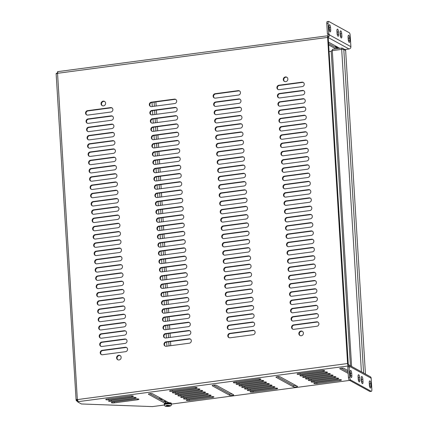 <?xml version="1.0" encoding="UTF-8"?>
<svg xmlns="http://www.w3.org/2000/svg" width="428" height="428" viewBox="0 0 428 428"><rect width="100%" height="100%" fill="white"/><g stroke="black" fill="none" stroke-linecap="round" stroke-linejoin="round"><path stroke-width="0.64" d="M338.446 47.572A1.83 0.385 176.5 0 0 337.157 48.022L337.2 48.685M336.05 47.652A3.558 0.754 -3.5 0 1 337.874 47.257M337.066 46.812A3.558 0.754 176.5 0 0 335.509 47.358M171.409 403.866L171.377 403.299A3.558 0.754 176.5 0 0 166.647 402.871A3.558 0.754 176.5 0 0 164.272 403.732L164.304 404.3A3.558 0.754 -3.5 0 1 166.685 403.438A3.558 0.754 -3.5 0 1 171.409 403.866A3.558 0.754 -3.5 0 1 171.339 404.032M170.906 403.979L166.84 403.524L164.817 404.353M169.328 406.263A2.836 0.599 -3.5 0 1 168.215 406.402L165.256 406.07L166.626 405.674L166.401 405.407A2.836 0.599 -3.5 0 1 167.712 405.23L170.676 405.664L169.317 406.258L168.857 406.006L170.173 405.835M168.857 406.006L167.535 406.033L168.006 406.434L165.256 406.07M169.713 405.578L167.936 405.503M168.177 405.632L167.075 405.776L166.401 405.407M166.626 405.674L167.086 405.931L165.77 406.102M165.706 406.113L165.716 406.322C164.678 405.894 164.224 405.407 164.336 404.867A3.558 0.754 -3.5 0 1 166.717 404A3.558 0.754 -3.5 0 1 171.441 404.428L171.435 404.337A3.558 0.754 -3.5 0 1 171.435 404.385M361.072 380.155L361.569 379.989M348.44 366.796L348.429 366.619A0.696 0.647 -61.2 0 0 347.729 366.031L348.387 365.94L328.18 37.129M284.652 81.529A2.418 2.242 118.8 0 1 286.969 77.318M117.951 359.846A2.418 2.242 118.8 0 1 120.263 355.641M300.194 335.638A2.418 2.242 118.8 0 1 302.51 331.427M102.41 105.743A2.418 2.242 118.8 0 1 104.721 101.532M278.195 89.554A2.274 2.108 118.8 0 1 279.377 85.488L302.43 82.422A2.274 2.108 118.8 0 1 303.42 82.534M214.412 98.028A2.274 2.108 118.8 0 1 215.589 93.962L238.642 90.897A2.274 2.108 118.8 0 1 239.637 91.009M150.624 106.502A2.274 2.108 118.8 0 1 151.806 102.436L174.859 99.371A2.274 2.108 118.8 0 1 175.849 99.483M86.841 114.977A2.274 2.108 118.8 0 1 88.018 110.911L111.071 107.845A2.274 2.108 118.8 0 1 112.066 107.958M278.703 97.814A2.274 2.108 118.8 0 1 279.88 93.748L302.933 90.688A2.274 2.108 118.8 0 1 303.928 90.8M214.915 106.288A2.274 2.108 118.8 0 1 216.097 102.222L239.15 99.162A2.274 2.108 118.8 0 1 240.14 99.275M151.132 114.763A2.274 2.108 118.8 0 1 152.309 110.697L175.362 107.637A2.274 2.108 118.8 0 1 176.357 107.749M87.344 123.237A2.274 2.108 118.8 0 1 88.526 119.171L111.58 116.111A2.274 2.108 118.8 0 1 112.569 116.223M279.206 106.08A2.274 2.108 118.8 0 1 280.388 102.014L303.441 98.948A2.274 2.108 118.8 0 1 304.431 99.066M215.423 114.554A2.274 2.108 118.8 0 1 216.6 110.488L239.653 107.423A2.274 2.108 118.8 0 1 240.648 107.54M151.635 123.029A2.274 2.108 118.8 0 1 152.817 118.963L175.871 115.897A2.274 2.108 118.8 0 1 176.86 116.015M87.852 131.503A2.274 2.108 118.8 0 1 89.029 127.437L112.083 124.371A2.274 2.108 118.8 0 1 113.078 124.489M279.714 114.346A2.274 2.108 118.8 0 1 280.891 110.28L303.944 107.214A2.274 2.108 118.8 0 1 304.939 107.326M215.926 122.82A2.274 2.108 118.8 0 1 217.108 118.754L240.161 115.688A2.274 2.108 118.8 0 1 241.151 115.801M152.143 131.294A2.274 2.108 118.8 0 1 153.32 127.228L176.373 124.163A2.274 2.108 118.8 0 1 177.369 124.275M88.355 139.769A2.274 2.108 118.8 0 1 89.538 135.703L112.591 132.637A2.274 2.108 118.8 0 1 113.581 132.75M280.217 122.606A2.274 2.108 118.8 0 1 281.399 118.54L304.452 115.48A2.274 2.108 118.8 0 1 305.442 115.592M216.434 131.08A2.274 2.108 118.8 0 1 217.611 127.014L240.664 123.954A2.274 2.108 118.8 0 1 241.66 124.067M152.646 139.555A2.274 2.108 118.8 0 1 153.829 135.489L176.882 132.429A2.274 2.108 118.8 0 1 177.871 132.541M88.858 148.029A2.274 2.108 118.8 0 1 90.041 143.963L113.094 140.903A2.274 2.108 118.8 0 1 114.089 141.015M280.725 130.872A2.274 2.108 118.8 0 1 281.902 126.806L304.955 123.74A2.274 2.108 118.8 0 1 305.95 123.858M216.937 139.346A2.274 2.108 118.8 0 1 218.12 135.28L241.173 132.215A2.274 2.108 118.8 0 1 242.162 132.332M153.149 147.821A2.274 2.108 118.8 0 1 154.331 143.755L177.385 140.689A2.274 2.108 118.8 0 1 178.38 140.807M89.366 156.295A2.274 2.108 118.8 0 1 90.549 152.229L113.602 149.163A2.274 2.108 118.8 0 1 114.592 149.281M281.228 139.137A2.274 2.108 118.8 0 1 282.41 135.071L305.464 132.006A2.274 2.108 118.8 0 1 306.453 132.118M217.44 147.612A2.274 2.108 118.8 0 1 218.622 143.546L241.676 140.48A2.274 2.108 118.8 0 1 242.671 140.593M153.657 156.086A2.274 2.108 118.8 0 1 154.84 152.02L177.893 148.955A2.274 2.108 118.8 0 1 178.883 149.067M89.869 164.561A2.274 2.108 118.8 0 1 91.052 160.495L114.105 157.429A2.274 2.108 118.8 0 1 115.1 157.541M281.731 147.398A2.274 2.108 118.8 0 1 282.913 143.332L305.966 140.272A2.274 2.108 118.8 0 1 306.962 140.384M217.948 155.872A2.274 2.108 118.8 0 1 219.131 151.806L242.184 148.746A2.274 2.108 118.8 0 1 243.174 148.858M154.16 164.347A2.274 2.108 118.8 0 1 155.343 160.281L178.396 157.22A2.274 2.108 118.8 0 1 179.391 157.333M90.378 172.821A2.274 2.108 118.8 0 1 91.555 168.755L114.613 165.695A2.274 2.108 118.8 0 1 115.603 165.807M282.239 155.664A2.274 2.108 118.8 0 1 283.422 151.598L306.475 148.532A2.274 2.108 118.8 0 1 307.465 148.65M218.451 164.138A2.274 2.108 118.8 0 1 219.634 160.072L242.687 157.006A2.274 2.108 118.8 0 1 243.682 157.124M154.669 172.612A2.274 2.108 118.8 0 1 155.846 168.546L178.904 165.481A2.274 2.108 118.8 0 1 179.894 165.599M90.88 181.087A2.274 2.108 118.8 0 1 92.063 177.021L115.116 173.955A2.274 2.108 118.8 0 1 116.111 174.073M282.742 163.929A2.274 2.108 118.8 0 1 283.925 159.863L306.978 156.798A2.274 2.108 118.8 0 1 307.973 156.91M218.959 172.404A2.274 2.108 118.8 0 1 220.136 168.338L243.195 165.272A2.274 2.108 118.8 0 1 244.185 165.385M155.171 180.878A2.274 2.108 118.8 0 1 156.354 176.812L179.407 173.747A2.274 2.108 118.8 0 1 180.402 173.859M91.389 189.353A2.274 2.108 118.8 0 1 92.566 185.287L115.624 182.221A2.274 2.108 118.8 0 1 116.614 182.333M283.25 172.19A2.274 2.108 118.8 0 1 284.427 168.124L307.486 165.064A2.274 2.108 118.8 0 1 308.476 165.176M219.462 180.664A2.274 2.108 118.8 0 1 220.645 176.598L243.698 173.538A2.274 2.108 118.8 0 1 244.693 173.65M155.68 189.139A2.274 2.108 118.8 0 1 156.857 185.073L179.915 182.012A2.274 2.108 118.8 0 1 180.905 182.125M91.892 197.613A2.274 2.108 118.8 0 1 93.074 193.547L116.127 190.487A2.274 2.108 118.8 0 1 117.122 190.599M283.753 180.456A2.274 2.108 118.8 0 1 284.936 176.389L307.989 173.324A2.274 2.108 118.8 0 1 308.984 173.442M219.971 188.93A2.274 2.108 118.8 0 1 221.148 184.864L244.206 181.798A2.274 2.108 118.8 0 1 245.196 181.916M156.183 197.404A2.274 2.108 118.8 0 1 157.365 193.338L180.418 190.273A2.274 2.108 118.8 0 1 181.413 190.39M92.4 205.879A2.274 2.108 118.8 0 1 93.577 201.813L116.635 198.747A2.274 2.108 118.8 0 1 117.625 198.865M284.262 188.721A2.274 2.108 118.8 0 1 285.439 184.655L308.497 181.59A2.274 2.108 118.8 0 1 309.487 181.702M220.474 197.196A2.274 2.108 118.8 0 1 221.656 193.13L244.709 190.064A2.274 2.108 118.8 0 1 245.704 190.176M156.691 205.67A2.274 2.108 118.8 0 1 157.868 201.604L180.926 198.539A2.274 2.108 118.8 0 1 181.916 198.651M92.903 214.144A2.274 2.108 118.8 0 1 94.085 210.078L117.138 207.013A2.274 2.108 118.8 0 1 118.128 207.131M284.764 196.982A2.274 2.108 118.8 0 1 285.947 192.916L309 189.855A2.274 2.108 118.8 0 1 309.995 189.968M220.982 205.456A2.274 2.108 118.8 0 1 222.159 201.39L245.217 198.33A2.274 2.108 118.8 0 1 246.207 198.442M157.194 213.93A2.274 2.108 118.8 0 1 158.376 209.864L181.429 206.804A2.274 2.108 118.8 0 1 182.419 206.917M93.411 222.405A2.274 2.108 118.8 0 1 94.588 218.339L117.641 215.279A2.274 2.108 118.8 0 1 118.636 215.391M285.273 205.247A2.274 2.108 118.8 0 1 286.45 201.181L309.508 198.116A2.274 2.108 118.8 0 1 310.498 198.234M221.485 213.722A2.274 2.108 118.8 0 1 222.667 209.656L245.72 206.59A2.274 2.108 118.8 0 1 246.71 206.708M157.702 222.196A2.274 2.108 118.8 0 1 158.879 218.13L181.932 215.065A2.274 2.108 118.8 0 1 182.927 215.182M93.914 230.671A2.274 2.108 118.8 0 1 95.096 226.605L118.149 223.539A2.274 2.108 118.8 0 1 119.139 223.657M285.776 213.513A2.274 2.108 118.8 0 1 286.958 209.447L310.011 206.382A2.274 2.108 118.8 0 1 311.001 206.494M221.993 221.988A2.274 2.108 118.8 0 1 223.17 217.922L246.223 214.856A2.274 2.108 118.8 0 1 247.218 214.968M158.205 230.462A2.274 2.108 118.8 0 1 159.387 226.396L182.44 223.33A2.274 2.108 118.8 0 1 183.43 223.443M94.422 238.936A2.274 2.108 118.8 0 1 95.599 234.87L118.652 231.805A2.274 2.108 118.8 0 1 119.647 231.923M286.284 221.774A2.274 2.108 118.8 0 1 287.461 217.708L310.514 214.647A2.274 2.108 118.8 0 1 311.509 214.76M222.496 230.248A2.274 2.108 118.8 0 1 223.678 226.182L246.731 223.122A2.274 2.108 118.8 0 1 247.721 223.234M158.713 238.722A2.274 2.108 118.8 0 1 159.89 234.656L182.943 231.596A2.274 2.108 118.8 0 1 183.938 231.709M94.925 247.197A2.274 2.108 118.8 0 1 96.107 243.131L119.161 240.071A2.274 2.108 118.8 0 1 120.15 240.183M286.787 230.039A2.274 2.108 118.8 0 1 287.969 225.973L311.022 222.908A2.274 2.108 118.8 0 1 312.012 223.025M223.004 238.514A2.274 2.108 118.8 0 1 224.181 234.448L247.234 231.382A2.274 2.108 118.8 0 1 248.229 231.5M159.216 246.988A2.274 2.108 118.8 0 1 160.398 242.922L183.452 239.857A2.274 2.108 118.8 0 1 184.441 239.974M95.433 255.463A2.274 2.108 118.8 0 1 96.61 251.397L119.663 248.331A2.274 2.108 118.8 0 1 120.659 248.449M287.295 238.305A2.274 2.108 118.8 0 1 288.472 234.239L311.525 231.174A2.274 2.108 118.8 0 1 312.52 231.286M223.507 246.779A2.274 2.108 118.8 0 1 224.689 242.713L247.742 239.648A2.274 2.108 118.8 0 1 248.732 239.76M159.724 255.254A2.274 2.108 118.8 0 1 160.901 251.188L183.954 248.122A2.274 2.108 118.8 0 1 184.95 248.235M95.936 263.728A2.274 2.108 118.8 0 1 97.119 259.662L120.172 256.597A2.274 2.108 118.8 0 1 121.161 256.714M287.798 246.565A2.274 2.108 118.8 0 1 288.98 242.499L312.033 239.439A2.274 2.108 118.8 0 1 313.023 239.552M224.015 255.04A2.274 2.108 118.8 0 1 225.192 250.974L248.245 247.914A2.274 2.108 118.8 0 1 249.24 248.026M160.227 263.514A2.274 2.108 118.8 0 1 161.41 259.448L184.463 256.388A2.274 2.108 118.8 0 1 185.452 256.5M96.444 271.989A2.274 2.108 118.8 0 1 97.621 267.923L120.675 264.862A2.274 2.108 118.8 0 1 121.67 264.975M288.306 254.831A2.274 2.108 118.8 0 1 289.483 250.765L312.536 247.7A2.274 2.108 118.8 0 1 313.531 247.817M224.518 263.306A2.274 2.108 118.8 0 1 225.7 259.24L248.754 256.174A2.274 2.108 118.8 0 1 249.743 256.292M160.735 271.78A2.274 2.108 118.8 0 1 161.912 267.714L184.966 264.648A2.274 2.108 118.8 0 1 185.961 264.766M96.947 280.254A2.274 2.108 118.8 0 1 98.13 276.188L121.183 273.123A2.274 2.108 118.8 0 1 122.173 273.241M288.809 263.097A2.274 2.108 118.8 0 1 289.991 259.031L313.045 255.965A2.274 2.108 118.8 0 1 314.034 256.078M225.026 271.571A2.274 2.108 118.8 0 1 226.203 267.505L249.256 264.44A2.274 2.108 118.8 0 1 250.252 264.552M161.238 280.046A2.274 2.108 118.8 0 1 162.421 275.98L185.474 272.914A2.274 2.108 118.8 0 1 186.464 273.027M97.456 288.52A2.274 2.108 118.8 0 1 98.633 284.454L121.686 281.389A2.274 2.108 118.8 0 1 122.681 281.506M289.317 271.357A2.274 2.108 118.8 0 1 290.494 267.291L313.547 264.231A2.274 2.108 118.8 0 1 314.543 264.344M225.529 279.832A2.274 2.108 118.8 0 1 226.712 275.766L249.765 272.706A2.274 2.108 118.8 0 1 250.755 272.818M161.747 288.306A2.274 2.108 118.8 0 1 162.924 284.24L185.977 281.18A2.274 2.108 118.8 0 1 186.972 281.292M97.959 296.781A2.274 2.108 118.8 0 1 99.141 292.715L122.194 289.654A2.274 2.108 118.8 0 1 123.184 289.767M289.82 279.623A2.274 2.108 118.8 0 1 291.003 275.557L314.056 272.492A2.274 2.108 118.8 0 1 315.045 272.609M226.038 288.098A2.274 2.108 118.8 0 1 227.215 284.031L250.268 280.966A2.274 2.108 118.8 0 1 251.263 281.084M162.249 296.572A2.274 2.108 118.8 0 1 163.432 292.506L186.485 289.44A2.274 2.108 118.8 0 1 187.475 289.558M98.467 305.046A2.274 2.108 118.8 0 1 99.644 300.98L122.697 297.915A2.274 2.108 118.8 0 1 123.692 298.032M290.328 287.889A2.274 2.108 118.8 0 1 291.505 283.823L314.559 280.757A2.274 2.108 118.8 0 1 315.554 280.87M226.54 296.363A2.274 2.108 118.8 0 1 227.723 292.297L250.776 289.232A2.274 2.108 118.8 0 1 251.766 289.344M162.758 304.838A2.274 2.108 118.8 0 1 163.935 300.772L186.988 297.706A2.274 2.108 118.8 0 1 187.983 297.818M98.97 313.312A2.274 2.108 118.8 0 1 100.152 309.246L123.205 306.18A2.274 2.108 118.8 0 1 124.195 306.298M290.831 296.149A2.274 2.108 118.8 0 1 292.014 292.083L315.067 289.023A2.274 2.108 118.8 0 1 316.057 289.135M227.049 304.624A2.274 2.108 118.8 0 1 228.226 300.558L251.279 297.497A2.274 2.108 118.8 0 1 252.274 297.61M163.261 313.098A2.274 2.108 118.8 0 1 164.443 309.032L187.496 305.972A2.274 2.108 118.8 0 1 188.486 306.084M99.473 321.572A2.274 2.108 118.8 0 1 100.655 317.506L123.708 314.446A2.274 2.108 118.8 0 1 124.703 314.559M291.334 304.415A2.274 2.108 118.8 0 1 292.517 300.349L315.57 297.283A2.274 2.108 118.8 0 1 316.565 297.401M227.552 312.889A2.274 2.108 118.8 0 1 228.734 308.823L251.787 305.758A2.274 2.108 118.8 0 1 252.777 305.876M163.764 321.364A2.274 2.108 118.8 0 1 164.946 317.298L187.999 314.232A2.274 2.108 118.8 0 1 188.994 314.35M99.981 329.838A2.274 2.108 118.8 0 1 101.163 325.772L124.216 322.707A2.274 2.108 118.8 0 1 125.206 322.824M291.843 312.681A2.274 2.108 118.8 0 1 293.025 308.615L316.078 305.549A2.274 2.108 118.8 0 1 317.068 305.662M228.054 321.155A2.274 2.108 118.8 0 1 229.237 317.089L252.29 314.024A2.274 2.108 118.8 0 1 253.285 314.136M164.272 329.63A2.274 2.108 118.8 0 1 165.454 325.564L188.507 322.498A2.274 2.108 118.8 0 1 189.497 322.616M100.484 338.104A2.274 2.108 118.8 0 1 101.666 334.038L124.719 330.972A2.274 2.108 118.8 0 1 125.714 331.09M292.345 320.941A2.274 2.108 118.8 0 1 293.528 316.875L316.581 313.815A2.274 2.108 118.8 0 1 317.576 313.927M228.563 329.416A2.274 2.108 118.8 0 1 229.745 325.35L252.798 322.289A2.274 2.108 118.8 0 1 253.788 322.402M164.775 337.89A2.274 2.108 118.8 0 1 165.957 333.824L189.01 330.764A2.274 2.108 118.8 0 1 190.005 330.876M100.992 346.364A2.274 2.108 118.8 0 1 102.169 342.298L125.227 339.238A2.274 2.108 118.8 0 1 126.217 339.351M292.854 329.207A2.274 2.108 118.8 0 1 294.036 325.141L317.089 322.075A2.274 2.108 118.8 0 1 318.079 322.193M229.066 337.681A2.274 2.108 118.8 0 1 230.248 333.615L253.301 330.55A2.274 2.108 118.8 0 1 254.296 330.667M165.283 346.156A2.274 2.108 118.8 0 1 166.46 342.09L189.518 339.024A2.274 2.108 118.8 0 1 190.508 339.142M101.495 354.63A2.274 2.108 118.8 0 1 102.677 350.564L125.73 347.499A2.274 2.108 118.8 0 1 126.725 347.616M57.85 71.883L57.545 73.3L56.148 73.857L76.088 399.864L76.227 400.324L77.864 399.768M348.387 365.94A2.087 0.647 -97.6 0 1 347.573 363.527L327.629 37.418A2.087 0.647 -97.6 0 1 328.041 35.727A2.087 0.647 -97.6 0 1 328.19 35.759L328.276 37.118M285.439 76.938A2.418 2.242 118.8 0 1 287.546 80.378A2.418 2.242 118.8 0 1 283.363 78.891A2.418 2.242 118.8 0 1 285.439 76.938M118.733 355.261A2.418 2.242 118.8 0 1 120.84 358.696A2.418 2.242 118.8 0 1 116.657 357.214A2.418 2.242 118.8 0 1 118.733 355.261M300.98 331.047A2.418 2.242 118.8 0 1 303.088 334.482A2.418 2.242 118.8 0 1 298.905 333A2.418 2.242 118.8 0 1 300.98 331.047M103.191 101.152A2.418 2.242 118.8 0 1 105.299 104.587A2.418 2.242 118.8 0 1 101.115 103.105A2.418 2.242 118.8 0 1 103.191 101.152M278.917 85.231L301.97 82.171A2.274 2.108 118.8 0 1 304.19 84.771A2.274 2.108 118.8 0 1 302.243 86.606L279.19 89.666A2.274 2.108 118.8 0 1 276.964 87.066A2.274 2.108 118.8 0 1 278.917 85.231L279.377 85.488M215.129 93.705L238.187 90.645A2.274 2.108 118.8 0 1 240.408 93.245A2.274 2.108 118.8 0 1 238.455 95.08L215.402 98.14A2.274 2.108 118.8 0 1 213.181 95.54A2.274 2.108 118.8 0 1 215.129 93.705L215.589 93.962M151.346 102.18L174.399 99.119A2.274 2.108 118.8 0 1 176.62 101.72A2.274 2.108 118.8 0 1 174.672 103.555L151.619 106.615A2.274 2.108 118.8 0 1 149.393 104.015A2.274 2.108 118.8 0 1 151.346 102.18L151.806 102.436M87.558 110.654L110.611 107.594A2.274 2.108 118.8 0 1 112.837 110.194A2.274 2.108 118.8 0 1 110.884 112.029L87.831 115.089A2.274 2.108 118.8 0 1 85.611 112.489A2.274 2.108 118.8 0 1 87.558 110.654L88.018 110.911M279.42 93.497L302.478 90.436A2.274 2.108 118.8 0 1 304.699 93.031A2.274 2.108 118.8 0 1 302.746 94.866L279.693 97.932A2.274 2.108 118.8 0 1 277.472 95.332A2.274 2.108 118.8 0 1 279.42 93.497L279.88 93.748M215.637 101.971L238.69 98.911A2.274 2.108 118.8 0 1 240.911 101.506A2.274 2.108 118.8 0 1 238.963 103.341L215.91 106.406A2.274 2.108 118.8 0 1 213.684 103.806A2.274 2.108 118.8 0 1 215.637 101.971L216.097 102.222M151.849 110.445L174.902 107.385A2.274 2.108 118.8 0 1 177.128 109.98A2.274 2.108 118.8 0 1 175.175 111.815L152.122 114.881A2.274 2.108 118.8 0 1 149.902 112.28A2.274 2.108 118.8 0 1 151.849 110.445L152.309 110.697M88.066 118.92L111.12 115.86A2.274 2.108 118.8 0 1 113.34 118.454A2.274 2.108 118.8 0 1 111.392 120.289L88.334 123.355A2.274 2.108 118.8 0 1 86.114 120.755A2.274 2.108 118.8 0 1 88.066 118.92L88.526 119.171M279.928 101.762L302.981 98.697A2.274 2.108 118.8 0 1 305.201 101.297A2.274 2.108 118.8 0 1 303.254 103.132L280.201 106.192A2.274 2.108 118.8 0 1 277.975 103.597A2.274 2.108 118.8 0 1 279.928 101.762L280.388 102.014M216.14 110.237L239.193 107.171A2.274 2.108 118.8 0 1 241.419 109.771A2.274 2.108 118.8 0 1 239.466 111.606L216.413 114.667A2.274 2.108 118.8 0 1 214.193 112.072A2.274 2.108 118.8 0 1 216.14 110.237L216.6 110.488M152.357 118.711L175.41 115.646A2.274 2.108 118.8 0 1 177.631 118.246A2.274 2.108 118.8 0 1 175.683 120.081L152.625 123.146A2.274 2.108 118.8 0 1 150.405 120.546A2.274 2.108 118.8 0 1 152.357 118.711L152.817 118.963M88.569 127.186L111.622 124.12A2.274 2.108 118.8 0 1 113.848 126.72A2.274 2.108 118.8 0 1 111.895 128.555L88.842 131.621A2.274 2.108 118.8 0 1 86.622 129.021A2.274 2.108 118.8 0 1 88.569 127.186L89.029 127.437M280.431 110.023L303.484 106.963A2.274 2.108 118.8 0 1 305.71 109.563A2.274 2.108 118.8 0 1 303.757 111.398L280.704 114.458A2.274 2.108 118.8 0 1 278.484 111.858A2.274 2.108 118.8 0 1 280.431 110.023L280.891 110.28M216.648 118.497L239.701 115.437A2.274 2.108 118.8 0 1 241.922 118.037A2.274 2.108 118.8 0 1 239.974 119.872L216.916 122.932A2.274 2.108 118.8 0 1 214.696 120.332A2.274 2.108 118.8 0 1 216.648 118.497L217.108 118.754M152.86 126.972L175.913 123.911A2.274 2.108 118.8 0 1 178.139 126.511A2.274 2.108 118.8 0 1 176.186 128.347L153.133 131.407A2.274 2.108 118.8 0 1 150.913 128.807A2.274 2.108 118.8 0 1 152.86 126.972L153.32 127.228M89.078 135.446L112.131 132.386A2.274 2.108 118.8 0 1 114.351 134.986A2.274 2.108 118.8 0 1 112.404 136.821L89.345 139.881A2.274 2.108 118.8 0 1 87.125 137.281A2.274 2.108 118.8 0 1 89.078 135.446L89.538 135.703M280.939 118.288L303.992 115.228A2.274 2.108 118.8 0 1 306.213 117.823A2.274 2.108 118.8 0 1 304.265 119.658L281.207 122.724A2.274 2.108 118.8 0 1 278.986 120.124A2.274 2.108 118.8 0 1 280.939 118.288L281.399 118.54M217.151 126.763L240.204 123.703A2.274 2.108 118.8 0 1 242.43 126.297A2.274 2.108 118.8 0 1 240.477 128.133L217.424 131.198A2.274 2.108 118.8 0 1 215.204 128.598A2.274 2.108 118.8 0 1 217.151 126.763L217.611 127.014M153.368 135.237L176.422 132.177A2.274 2.108 118.8 0 1 178.642 134.772A2.274 2.108 118.8 0 1 176.694 136.607L153.636 139.672A2.274 2.108 118.8 0 1 151.416 137.072A2.274 2.108 118.8 0 1 153.368 135.237L153.829 135.489M89.58 143.712L112.634 140.651A2.274 2.108 118.8 0 1 114.859 143.246A2.274 2.108 118.8 0 1 112.906 145.081L89.853 148.147A2.274 2.108 118.8 0 1 87.633 145.547A2.274 2.108 118.8 0 1 89.58 143.712L90.041 143.963M281.442 126.554L304.495 123.489A2.274 2.108 118.8 0 1 306.721 126.089A2.274 2.108 118.8 0 1 304.768 127.924L281.715 130.984A2.274 2.108 118.8 0 1 279.495 128.389A2.274 2.108 118.8 0 1 281.442 126.554L281.902 126.806M217.659 135.029L240.713 131.963A2.274 2.108 118.8 0 1 242.933 134.563A2.274 2.108 118.8 0 1 240.985 136.398L217.927 139.464A2.274 2.108 118.8 0 1 215.707 136.864A2.274 2.108 118.8 0 1 217.659 135.029L218.12 135.28M153.871 143.503L176.924 140.438A2.274 2.108 118.8 0 1 179.15 143.038A2.274 2.108 118.8 0 1 177.197 144.873L154.144 147.938A2.274 2.108 118.8 0 1 151.924 145.338A2.274 2.108 118.8 0 1 153.871 143.503L154.331 143.755M90.089 151.977L113.142 148.912A2.274 2.108 118.8 0 1 115.362 151.512A2.274 2.108 118.8 0 1 113.415 153.347L90.356 156.413A2.274 2.108 118.8 0 1 88.136 153.812A2.274 2.108 118.8 0 1 90.089 151.977L90.549 152.229M281.95 134.815L305.004 131.754A2.274 2.108 118.8 0 1 307.224 134.355A2.274 2.108 118.8 0 1 305.276 136.19L282.218 139.25A2.274 2.108 118.8 0 1 279.998 136.65A2.274 2.108 118.8 0 1 281.95 134.815L282.41 135.071M218.162 143.289L241.215 140.229A2.274 2.108 118.8 0 1 243.441 142.829A2.274 2.108 118.8 0 1 241.488 144.664L218.435 147.724A2.274 2.108 118.8 0 1 216.215 145.124A2.274 2.108 118.8 0 1 218.162 143.289L218.622 143.546M154.38 151.763L177.433 148.703A2.274 2.108 118.8 0 1 179.653 151.303A2.274 2.108 118.8 0 1 177.706 153.138L154.647 156.199A2.274 2.108 118.8 0 1 152.427 153.599A2.274 2.108 118.8 0 1 154.38 151.763L154.84 152.02M90.592 160.238L113.645 157.178A2.274 2.108 118.8 0 1 115.87 159.778A2.274 2.108 118.8 0 1 113.918 161.613L90.864 164.673A2.274 2.108 118.8 0 1 88.644 162.073A2.274 2.108 118.8 0 1 90.592 160.238L91.052 160.495M282.453 143.08L305.506 140.02A2.274 2.108 118.8 0 1 307.732 142.615A2.274 2.108 118.8 0 1 305.779 144.45L282.726 147.516A2.274 2.108 118.8 0 1 280.506 144.915A2.274 2.108 118.8 0 1 282.453 143.08L282.913 143.332M218.671 151.555L241.724 148.495A2.274 2.108 118.8 0 1 243.944 151.089A2.274 2.108 118.8 0 1 241.997 152.924L218.938 155.99A2.274 2.108 118.8 0 1 216.718 153.39A2.274 2.108 118.8 0 1 218.671 151.555L219.131 151.806M154.883 160.029L177.936 156.969A2.274 2.108 118.8 0 1 180.161 159.564A2.274 2.108 118.8 0 1 178.209 161.399L155.155 164.464A2.274 2.108 118.8 0 1 152.935 161.864A2.274 2.108 118.8 0 1 154.883 160.029L155.343 160.281M91.1 168.504L114.153 165.443A2.274 2.108 118.8 0 1 116.373 168.038A2.274 2.108 118.8 0 1 114.42 169.873L91.367 172.939A2.274 2.108 118.8 0 1 89.147 170.339A2.274 2.108 118.8 0 1 91.1 168.504L91.555 168.755M282.962 151.346L306.015 148.281A2.274 2.108 118.8 0 1 308.235 150.881A2.274 2.108 118.8 0 1 306.288 152.716L283.229 155.776A2.274 2.108 118.8 0 1 281.009 153.181A2.274 2.108 118.8 0 1 282.962 151.346L283.422 151.598M219.173 159.821L242.227 156.755A2.274 2.108 118.8 0 1 244.452 159.355A2.274 2.108 118.8 0 1 242.499 161.19L219.446 164.256A2.274 2.108 118.8 0 1 217.226 161.656A2.274 2.108 118.8 0 1 219.173 159.821L219.634 160.072M155.391 168.295L178.444 165.229A2.274 2.108 118.8 0 1 180.664 167.829A2.274 2.108 118.8 0 1 178.711 169.665L155.658 172.73A2.274 2.108 118.8 0 1 153.438 170.13A2.274 2.108 118.8 0 1 155.391 168.295L155.846 168.546M91.603 176.769L114.656 173.704A2.274 2.108 118.8 0 1 116.881 176.304A2.274 2.108 118.8 0 1 114.929 178.139L91.876 181.204A2.274 2.108 118.8 0 1 89.655 178.604A2.274 2.108 118.8 0 1 91.603 176.769L92.063 177.021M283.464 159.607L306.518 156.546A2.274 2.108 118.8 0 1 308.743 159.146A2.274 2.108 118.8 0 1 306.79 160.982L283.737 164.042A2.274 2.108 118.8 0 1 281.517 161.442A2.274 2.108 118.8 0 1 283.464 159.607L283.925 159.863M219.682 168.081L242.735 165.021A2.274 2.108 118.8 0 1 244.955 167.621A2.274 2.108 118.8 0 1 243.002 169.456L219.949 172.516A2.274 2.108 118.8 0 1 217.729 169.916A2.274 2.108 118.8 0 1 219.682 168.081L220.136 168.338M155.894 176.555L178.947 173.495A2.274 2.108 118.8 0 1 181.172 176.095A2.274 2.108 118.8 0 1 179.22 177.93L156.166 180.991A2.274 2.108 118.8 0 1 153.946 178.39A2.274 2.108 118.8 0 1 155.894 176.555L156.354 176.812M92.111 185.03L115.164 181.97A2.274 2.108 118.8 0 1 117.384 184.57A2.274 2.108 118.8 0 1 115.432 186.405L92.378 189.465A2.274 2.108 118.8 0 1 90.158 186.865A2.274 2.108 118.8 0 1 92.111 185.03L92.566 185.287M283.973 167.872L307.026 164.812A2.274 2.108 118.8 0 1 309.246 167.407A2.274 2.108 118.8 0 1 307.293 169.242L284.24 172.307A2.274 2.108 118.8 0 1 282.02 169.707A2.274 2.108 118.8 0 1 283.973 167.872L284.427 168.124M220.185 176.347L243.238 173.286A2.274 2.108 118.8 0 1 245.463 175.881A2.274 2.108 118.8 0 1 243.511 177.716L220.457 180.782A2.274 2.108 118.8 0 1 218.237 178.182A2.274 2.108 118.8 0 1 220.185 176.347L220.645 176.598M156.402 184.821L179.455 181.761A2.274 2.108 118.8 0 1 181.675 184.356A2.274 2.108 118.8 0 1 179.723 186.191L156.669 189.256A2.274 2.108 118.8 0 1 154.449 186.656A2.274 2.108 118.8 0 1 156.402 184.821L156.857 185.073M92.614 193.296L115.667 190.235A2.274 2.108 118.8 0 1 117.893 192.83A2.274 2.108 118.8 0 1 115.94 194.665L92.887 197.731A2.274 2.108 118.8 0 1 90.666 195.131A2.274 2.108 118.8 0 1 92.614 193.296L93.074 193.547M284.476 176.138L307.529 173.073A2.274 2.108 118.8 0 1 309.754 175.673A2.274 2.108 118.8 0 1 307.802 177.508L284.748 180.568A2.274 2.108 118.8 0 1 282.528 177.973A2.274 2.108 118.8 0 1 284.476 176.138L284.936 176.389M220.693 184.612L243.746 181.547A2.274 2.108 118.8 0 1 245.966 184.147A2.274 2.108 118.8 0 1 244.014 185.982L220.96 189.048A2.274 2.108 118.8 0 1 218.74 186.448A2.274 2.108 118.8 0 1 220.693 184.612L221.148 184.864M156.905 193.087L179.958 190.021A2.274 2.108 118.8 0 1 182.184 192.621A2.274 2.108 118.8 0 1 180.231 194.456L157.178 197.522A2.274 2.108 118.8 0 1 154.957 194.922A2.274 2.108 118.8 0 1 156.905 193.087L157.365 193.338M93.122 201.561L116.175 198.496A2.274 2.108 118.8 0 1 118.396 201.096A2.274 2.108 118.8 0 1 116.443 202.931L93.39 205.996A2.274 2.108 118.8 0 1 91.169 203.396A2.274 2.108 118.8 0 1 93.122 201.561L93.577 201.813M284.984 184.398L308.037 181.338A2.274 2.108 118.8 0 1 310.257 183.938A2.274 2.108 118.8 0 1 308.304 185.773L285.251 188.834A2.274 2.108 118.8 0 1 283.031 186.234A2.274 2.108 118.8 0 1 284.984 184.398L285.439 184.655M221.196 192.873L244.249 189.813A2.274 2.108 118.8 0 1 246.475 192.413A2.274 2.108 118.8 0 1 244.522 194.248L221.469 197.308A2.274 2.108 118.8 0 1 219.243 194.708A2.274 2.108 118.8 0 1 221.196 192.873L221.656 193.13M157.413 201.347L180.466 198.287A2.274 2.108 118.8 0 1 182.686 200.887A2.274 2.108 118.8 0 1 180.734 202.722L157.681 205.782A2.274 2.108 118.8 0 1 155.46 203.182A2.274 2.108 118.8 0 1 157.413 201.347L157.868 201.604M93.625 209.822L116.678 206.761A2.274 2.108 118.8 0 1 118.898 209.362A2.274 2.108 118.8 0 1 116.951 211.197L93.898 214.257A2.274 2.108 118.8 0 1 91.672 211.657A2.274 2.108 118.8 0 1 93.625 209.822L94.085 210.078M285.487 192.664L308.54 189.604A2.274 2.108 118.8 0 1 310.76 192.199A2.274 2.108 118.8 0 1 308.813 194.034L285.76 197.099A2.274 2.108 118.8 0 1 283.534 194.499A2.274 2.108 118.8 0 1 285.487 192.664L285.947 192.916M221.704 201.139L244.757 198.078A2.274 2.108 118.8 0 1 246.977 200.673A2.274 2.108 118.8 0 1 245.025 202.508L221.971 205.574A2.274 2.108 118.8 0 1 219.751 202.974A2.274 2.108 118.8 0 1 221.704 201.139L222.159 201.39M157.916 209.613L180.969 206.553A2.274 2.108 118.8 0 1 183.189 209.148A2.274 2.108 118.8 0 1 181.242 210.983L158.189 214.048A2.274 2.108 118.8 0 1 155.963 211.448A2.274 2.108 118.8 0 1 157.916 209.613L158.376 209.864M94.133 218.087L117.186 215.027A2.274 2.108 118.8 0 1 119.407 217.622A2.274 2.108 118.8 0 1 117.454 219.457L94.401 222.523A2.274 2.108 118.8 0 1 92.181 219.922A2.274 2.108 118.8 0 1 94.133 218.087L94.588 218.339M285.995 200.93L309.048 197.864A2.274 2.108 118.8 0 1 311.268 200.465A2.274 2.108 118.8 0 1 309.316 202.3L286.262 205.36A2.274 2.108 118.8 0 1 284.042 202.765A2.274 2.108 118.8 0 1 285.995 200.93L286.45 201.181M222.207 209.404L245.26 206.339A2.274 2.108 118.8 0 1 247.48 208.939A2.274 2.108 118.8 0 1 245.533 210.774L222.48 213.84A2.274 2.108 118.8 0 1 220.254 211.239A2.274 2.108 118.8 0 1 222.207 209.404L222.667 209.656M158.424 217.879L181.477 214.813A2.274 2.108 118.8 0 1 183.698 217.413A2.274 2.108 118.8 0 1 181.745 219.248L158.692 222.314A2.274 2.108 118.8 0 1 156.471 219.714A2.274 2.108 118.8 0 1 158.424 217.879L158.879 218.13M94.636 226.353L117.689 223.288A2.274 2.108 118.8 0 1 119.91 225.888A2.274 2.108 118.8 0 1 117.962 227.723L94.909 230.788A2.274 2.108 118.8 0 1 92.683 228.188A2.274 2.108 118.8 0 1 94.636 226.353L95.096 226.605M286.498 209.19L309.551 206.13A2.274 2.108 118.8 0 1 311.771 208.73A2.274 2.108 118.8 0 1 309.824 210.565L286.771 213.626A2.274 2.108 118.8 0 1 284.545 211.025A2.274 2.108 118.8 0 1 286.498 209.19L286.958 209.447M222.715 217.665L245.768 214.605A2.274 2.108 118.8 0 1 247.989 217.205A2.274 2.108 118.8 0 1 246.036 219.04L222.983 222.1A2.274 2.108 118.8 0 1 220.762 219.5A2.274 2.108 118.8 0 1 222.715 217.665L223.17 217.922M158.927 226.139L181.98 223.079A2.274 2.108 118.8 0 1 184.201 225.679A2.274 2.108 118.8 0 1 182.253 227.514L159.2 230.574A2.274 2.108 118.8 0 1 156.974 227.974A2.274 2.108 118.8 0 1 158.927 226.139L159.387 226.396M95.139 234.614L118.198 231.553A2.274 2.108 118.8 0 1 120.418 234.153A2.274 2.108 118.8 0 1 118.465 235.989L95.412 239.049A2.274 2.108 118.8 0 1 93.192 236.449A2.274 2.108 118.8 0 1 95.139 234.614L95.599 234.87M287.006 217.456L310.059 214.396A2.274 2.108 118.8 0 1 312.28 216.991A2.274 2.108 118.8 0 1 310.327 218.826L287.274 221.891A2.274 2.108 118.8 0 1 285.053 219.291A2.274 2.108 118.8 0 1 287.006 217.456L287.461 217.708M223.218 225.931L246.271 222.87A2.274 2.108 118.8 0 1 248.491 225.465A2.274 2.108 118.8 0 1 246.544 227.3L223.491 230.366A2.274 2.108 118.8 0 1 221.265 227.766A2.274 2.108 118.8 0 1 223.218 225.931L223.678 226.182M159.43 234.405L182.489 231.345A2.274 2.108 118.8 0 1 184.709 233.939A2.274 2.108 118.8 0 1 182.756 235.775L159.703 238.84A2.274 2.108 118.8 0 1 157.483 236.24A2.274 2.108 118.8 0 1 159.43 234.405L159.89 234.656M95.647 242.879L118.7 239.819A2.274 2.108 118.8 0 1 120.921 242.414A2.274 2.108 118.8 0 1 118.973 244.249L95.92 247.314A2.274 2.108 118.8 0 1 93.695 244.714A2.274 2.108 118.8 0 1 95.647 242.879L96.107 243.131M287.509 225.722L310.562 222.656A2.274 2.108 118.8 0 1 312.782 225.256A2.274 2.108 118.8 0 1 310.835 227.091L287.782 230.157A2.274 2.108 118.8 0 1 285.556 227.557A2.274 2.108 118.8 0 1 287.509 225.722L287.969 225.973M223.721 234.196L246.779 231.131A2.274 2.108 118.8 0 1 249 233.731A2.274 2.108 118.8 0 1 247.047 235.566L223.994 238.631A2.274 2.108 118.8 0 1 221.774 236.031A2.274 2.108 118.8 0 1 223.721 234.196L224.181 234.448M159.938 242.671L182.991 239.605A2.274 2.108 118.8 0 1 185.212 242.205A2.274 2.108 118.8 0 1 183.264 244.04L160.211 247.106A2.274 2.108 118.8 0 1 157.986 244.506A2.274 2.108 118.8 0 1 159.938 242.671L160.398 242.922M96.15 251.145L119.209 248.079A2.274 2.108 118.8 0 1 121.429 250.68A2.274 2.108 118.8 0 1 119.476 252.515L96.423 255.58A2.274 2.108 118.8 0 1 94.203 252.98A2.274 2.108 118.8 0 1 96.15 251.145L96.61 251.397M288.012 233.982L311.07 230.922A2.274 2.108 118.8 0 1 313.291 233.522A2.274 2.108 118.8 0 1 311.338 235.357L288.285 238.417A2.274 2.108 118.8 0 1 286.065 235.817A2.274 2.108 118.8 0 1 288.012 233.982L288.472 234.239M224.229 242.457L247.282 239.396A2.274 2.108 118.8 0 1 249.503 241.997A2.274 2.108 118.8 0 1 247.555 243.832L224.502 246.892A2.274 2.108 118.8 0 1 222.276 244.292A2.274 2.108 118.8 0 1 224.229 242.457L224.689 242.713M160.441 250.931L183.5 247.871A2.274 2.108 118.8 0 1 185.72 250.471A2.274 2.108 118.8 0 1 183.767 252.306L160.714 255.366A2.274 2.108 118.8 0 1 158.494 252.766A2.274 2.108 118.8 0 1 160.441 250.931L160.901 251.188M96.658 259.405L119.712 256.345A2.274 2.108 118.8 0 1 121.932 258.945A2.274 2.108 118.8 0 1 119.984 260.78L96.931 263.841A2.274 2.108 118.8 0 1 94.706 261.24A2.274 2.108 118.8 0 1 96.658 259.405L97.119 259.662M288.52 242.248L311.573 239.188A2.274 2.108 118.8 0 1 313.794 241.783A2.274 2.108 118.8 0 1 311.846 243.618L288.793 246.683A2.274 2.108 118.8 0 1 286.567 244.083A2.274 2.108 118.8 0 1 288.52 242.248L288.98 242.499M224.732 250.722L247.791 247.662A2.274 2.108 118.8 0 1 250.011 250.257A2.274 2.108 118.8 0 1 248.058 252.092L225.005 255.158A2.274 2.108 118.8 0 1 222.785 252.557A2.274 2.108 118.8 0 1 224.732 250.722L225.192 250.974M160.949 259.197L184.003 256.137A2.274 2.108 118.8 0 1 186.223 258.731A2.274 2.108 118.8 0 1 184.275 260.566L161.222 263.632A2.274 2.108 118.8 0 1 158.997 261.032A2.274 2.108 118.8 0 1 160.949 259.197L161.41 259.448M97.161 267.671L120.22 264.611A2.274 2.108 118.8 0 1 122.44 267.206A2.274 2.108 118.8 0 1 120.487 269.041L97.434 272.106A2.274 2.108 118.8 0 1 95.214 269.506A2.274 2.108 118.8 0 1 97.161 267.671L97.621 267.923M289.023 250.514L312.082 247.448A2.274 2.108 118.8 0 1 314.302 250.048A2.274 2.108 118.8 0 1 312.349 251.883L289.296 254.949A2.274 2.108 118.8 0 1 287.076 252.349A2.274 2.108 118.8 0 1 289.023 250.514L289.483 250.765M225.24 258.988L248.294 255.923A2.274 2.108 118.8 0 1 250.514 258.523A2.274 2.108 118.8 0 1 248.566 260.358L225.513 263.423A2.274 2.108 118.8 0 1 223.288 260.823A2.274 2.108 118.8 0 1 225.24 258.988L225.7 259.24M161.452 267.463L184.511 264.397A2.274 2.108 118.8 0 1 186.731 266.997A2.274 2.108 118.8 0 1 184.778 268.832L161.725 271.898A2.274 2.108 118.8 0 1 159.505 269.298A2.274 2.108 118.8 0 1 161.452 267.463L161.912 267.714M97.67 275.937L120.723 272.871A2.274 2.108 118.8 0 1 122.943 275.471A2.274 2.108 118.8 0 1 120.996 277.307L97.942 280.372A2.274 2.108 118.8 0 1 95.717 277.772A2.274 2.108 118.8 0 1 97.67 275.937L98.13 276.188M289.531 258.774L312.584 255.714A2.274 2.108 118.8 0 1 314.805 258.314A2.274 2.108 118.8 0 1 312.857 260.149L289.804 263.209A2.274 2.108 118.8 0 1 287.579 260.609A2.274 2.108 118.8 0 1 289.531 258.774L289.991 259.031M225.743 267.249L248.802 264.188A2.274 2.108 118.8 0 1 251.022 266.788A2.274 2.108 118.8 0 1 249.069 268.624L226.016 271.684A2.274 2.108 118.8 0 1 223.796 269.084A2.274 2.108 118.8 0 1 225.743 267.249L226.203 267.505M161.961 275.723L185.014 272.663A2.274 2.108 118.8 0 1 187.234 275.263A2.274 2.108 118.8 0 1 185.287 277.098L162.233 280.158A2.274 2.108 118.8 0 1 160.008 277.558A2.274 2.108 118.8 0 1 161.961 275.723L162.421 275.98M98.172 284.197L121.226 281.137A2.274 2.108 118.8 0 1 123.451 283.737A2.274 2.108 118.8 0 1 121.499 285.572L98.445 288.632A2.274 2.108 118.8 0 1 96.225 286.032A2.274 2.108 118.8 0 1 98.172 284.197L98.633 284.454M290.034 267.04L313.093 263.98A2.274 2.108 118.8 0 1 315.313 266.574A2.274 2.108 118.8 0 1 313.36 268.41L290.307 271.475A2.274 2.108 118.8 0 1 288.087 268.875A2.274 2.108 118.8 0 1 290.034 267.04L290.494 267.291M226.251 275.514L249.305 272.454A2.274 2.108 118.8 0 1 251.525 275.049A2.274 2.108 118.8 0 1 249.578 276.884L226.524 279.949A2.274 2.108 118.8 0 1 224.299 277.349A2.274 2.108 118.8 0 1 226.251 275.514L226.712 275.766M162.463 283.989L185.517 280.929A2.274 2.108 118.8 0 1 187.742 283.523A2.274 2.108 118.8 0 1 185.789 285.358L162.736 288.424A2.274 2.108 118.8 0 1 160.516 285.824A2.274 2.108 118.8 0 1 162.463 283.989L162.924 284.24M98.681 292.463L121.734 289.403A2.274 2.108 118.8 0 1 123.954 291.998A2.274 2.108 118.8 0 1 122.007 293.833L98.948 296.898A2.274 2.108 118.8 0 1 96.728 294.298A2.274 2.108 118.8 0 1 98.681 292.463L99.141 292.715M290.542 275.306L313.596 272.24A2.274 2.108 118.8 0 1 315.816 274.84A2.274 2.108 118.8 0 1 313.868 276.675L290.815 279.741A2.274 2.108 118.8 0 1 288.59 277.141A2.274 2.108 118.8 0 1 290.542 275.306L291.003 275.557M226.754 283.78L249.808 280.715A2.274 2.108 118.8 0 1 252.033 283.315A2.274 2.108 118.8 0 1 250.08 285.15L227.027 288.215A2.274 2.108 118.8 0 1 224.807 285.615A2.274 2.108 118.8 0 1 226.754 283.78L227.215 284.031M162.972 292.254L186.025 289.189A2.274 2.108 118.8 0 1 188.245 291.789A2.274 2.108 118.8 0 1 186.298 293.624L163.239 296.69A2.274 2.108 118.8 0 1 161.019 294.09A2.274 2.108 118.8 0 1 162.972 292.254L163.432 292.506M99.184 300.729L122.237 297.663A2.274 2.108 118.8 0 1 124.462 300.263A2.274 2.108 118.8 0 1 122.51 302.098L99.457 305.164A2.274 2.108 118.8 0 1 97.236 302.564A2.274 2.108 118.8 0 1 99.184 300.729L99.644 300.98M291.045 283.566L314.099 280.506A2.274 2.108 118.8 0 1 316.324 283.106A2.274 2.108 118.8 0 1 314.371 284.941L291.318 288.001A2.274 2.108 118.8 0 1 289.098 285.401A2.274 2.108 118.8 0 1 291.045 283.566L291.505 283.823M227.263 292.04L250.316 288.98A2.274 2.108 118.8 0 1 252.536 291.58A2.274 2.108 118.8 0 1 250.589 293.415L227.53 296.476A2.274 2.108 118.8 0 1 225.31 293.875A2.274 2.108 118.8 0 1 227.263 292.04L227.723 292.297M163.475 300.515L186.528 297.455A2.274 2.108 118.8 0 1 188.753 300.055A2.274 2.108 118.8 0 1 186.801 301.89L163.747 304.95A2.274 2.108 118.8 0 1 161.527 302.35A2.274 2.108 118.8 0 1 163.475 300.515L163.935 300.772M99.692 308.989L122.745 305.929A2.274 2.108 118.8 0 1 124.965 308.529A2.274 2.108 118.8 0 1 123.018 310.364L99.959 313.424A2.274 2.108 118.8 0 1 97.739 310.824A2.274 2.108 118.8 0 1 99.692 308.989L100.152 309.246M291.554 291.832L314.607 288.772A2.274 2.108 118.8 0 1 316.827 291.366A2.274 2.108 118.8 0 1 314.88 293.201L291.821 296.267A2.274 2.108 118.8 0 1 289.601 293.667A2.274 2.108 118.8 0 1 291.554 291.832L292.014 292.083M227.766 300.306L250.819 297.246A2.274 2.108 118.8 0 1 253.044 299.841A2.274 2.108 118.8 0 1 251.092 301.676L228.038 304.741A2.274 2.108 118.8 0 1 225.818 302.141A2.274 2.108 118.8 0 1 227.766 300.306L228.226 300.558M163.983 308.781L187.036 305.72A2.274 2.108 118.8 0 1 189.256 308.315A2.274 2.108 118.8 0 1 187.309 310.15L164.25 313.216A2.274 2.108 118.8 0 1 162.03 310.616A2.274 2.108 118.8 0 1 163.983 308.781L164.443 309.032M100.195 317.255L123.248 314.195A2.274 2.108 118.8 0 1 125.474 316.79A2.274 2.108 118.8 0 1 123.521 318.625L100.468 321.69A2.274 2.108 118.8 0 1 98.247 319.09A2.274 2.108 118.8 0 1 100.195 317.255L100.655 317.506M292.057 300.098L315.11 297.032A2.274 2.108 118.8 0 1 317.335 299.632A2.274 2.108 118.8 0 1 315.382 301.467L292.329 304.533A2.274 2.108 118.8 0 1 290.109 301.933A2.274 2.108 118.8 0 1 292.057 300.098L292.517 300.349M228.274 308.572L251.327 305.506A2.274 2.108 118.8 0 1 253.547 308.106A2.274 2.108 118.8 0 1 251.6 309.942L228.541 313.007A2.274 2.108 118.8 0 1 226.321 310.407A2.274 2.108 118.8 0 1 228.274 308.572L228.734 308.823M164.486 317.046L187.539 313.981A2.274 2.108 118.8 0 1 189.764 316.581A2.274 2.108 118.8 0 1 187.812 318.416L164.759 321.481A2.274 2.108 118.8 0 1 162.538 318.881A2.274 2.108 118.8 0 1 164.486 317.046L164.946 317.298M100.703 325.521L123.756 322.455A2.274 2.108 118.8 0 1 125.976 325.055A2.274 2.108 118.8 0 1 124.029 326.89L100.971 329.956A2.274 2.108 118.8 0 1 98.75 327.356A2.274 2.108 118.8 0 1 100.703 325.521L101.163 325.772M292.565 308.358L315.618 305.298A2.274 2.108 118.8 0 1 317.838 307.898A2.274 2.108 118.8 0 1 315.891 309.733L292.832 312.793A2.274 2.108 118.8 0 1 290.612 310.193A2.274 2.108 118.8 0 1 292.565 308.358L293.025 308.615M228.777 316.832L251.83 313.772A2.274 2.108 118.8 0 1 254.055 316.372A2.274 2.108 118.8 0 1 252.103 318.207L229.05 321.268A2.274 2.108 118.8 0 1 226.829 318.667A2.274 2.108 118.8 0 1 228.777 316.832L229.237 317.089M164.994 325.307L188.047 322.247A2.274 2.108 118.8 0 1 190.267 324.847A2.274 2.108 118.8 0 1 188.32 326.682L165.261 329.742A2.274 2.108 118.8 0 1 163.041 327.142A2.274 2.108 118.8 0 1 164.994 325.307L165.454 325.564M101.206 333.781L124.259 330.721A2.274 2.108 118.8 0 1 126.485 333.321A2.274 2.108 118.8 0 1 124.532 335.156L101.479 338.216A2.274 2.108 118.8 0 1 99.259 335.616A2.274 2.108 118.8 0 1 101.206 333.781L101.666 334.038M293.068 316.624L316.121 313.564A2.274 2.108 118.8 0 1 318.346 316.158A2.274 2.108 118.8 0 1 316.394 317.993L293.341 321.059A2.274 2.108 118.8 0 1 291.12 318.459A2.274 2.108 118.8 0 1 293.068 316.624L293.528 316.875M229.285 325.098L252.338 322.038A2.274 2.108 118.8 0 1 254.558 324.633A2.274 2.108 118.8 0 1 252.611 326.468L229.552 329.533A2.274 2.108 118.8 0 1 227.332 326.933A2.274 2.108 118.8 0 1 229.285 325.098L229.745 325.35M165.497 333.573L188.55 330.512A2.274 2.108 118.8 0 1 190.776 333.107A2.274 2.108 118.8 0 1 188.823 334.942L165.77 338.008A2.274 2.108 118.8 0 1 163.549 335.408A2.274 2.108 118.8 0 1 165.497 333.573L165.957 333.824M101.714 342.047L124.767 338.987A2.274 2.108 118.8 0 1 126.988 341.581A2.274 2.108 118.8 0 1 125.035 343.416L101.982 346.482A2.274 2.108 118.8 0 1 99.761 343.882A2.274 2.108 118.8 0 1 101.714 342.047L102.169 342.298M293.576 324.889L316.629 321.824A2.274 2.108 118.8 0 1 318.849 324.424A2.274 2.108 118.8 0 1 316.902 326.259L293.843 329.325A2.274 2.108 118.8 0 1 291.623 326.725A2.274 2.108 118.8 0 1 293.576 324.889L294.036 325.141M229.788 333.364L252.841 330.298A2.274 2.108 118.8 0 1 255.067 332.898A2.274 2.108 118.8 0 1 253.114 334.733L230.061 337.799A2.274 2.108 118.8 0 1 227.84 335.199A2.274 2.108 118.8 0 1 229.788 333.364L230.248 333.615M166.005 341.838L189.058 338.773A2.274 2.108 118.8 0 1 191.279 341.373A2.274 2.108 118.8 0 1 189.326 343.208L166.273 346.273A2.274 2.108 118.8 0 1 164.052 343.673A2.274 2.108 118.8 0 1 166.005 341.838L166.46 342.09M102.217 350.313L125.27 347.247A2.274 2.108 118.8 0 1 127.496 349.847A2.274 2.108 118.8 0 1 125.543 351.682L102.49 354.748A2.274 2.108 118.8 0 1 100.27 352.148A2.274 2.108 118.8 0 1 102.217 350.313L102.677 350.564M165.93 402.491A2.108 0.449 -3.5 0 1 165.754 402.422L149.72 393.61M232.281 394.054A2.108 0.449 -3.5 0 1 229.536 393.947L213.508 385.136M296.069 385.58A2.108 0.449 -3.5 0 1 293.324 385.473L277.291 376.661M348.092 372.044L341.079 368.187M77.522 399.891L77.538 400.148A1.065 0.332 -97.6 0 1 77.618 400.581L77.81 400.544M327.629 37.418L57.545 73.3L77.34 399.597L78.035 401.86L77.703 401.94L81.379 403.962L152.432 406.6L164.357 405.016M78.126 401.662L347.729 366.031L348.371 366.379M77.982 401.041L78.035 401.86M77.677 401.512L76.307 400.758A1.065 0.332 -97.6 0 0 76.227 400.324C75.895 399.527 76.264 399.281 77.34 399.597L77.591 399.57M76.307 400.758L77.618 400.581L77.703 401.94M56.683 73.611L56.245 73.664A1.065 0.332 -97.6 0 0 56.277 73.295L57.384 73.151M57.566 72.723L57.507 71.76L57.935 71.615L328.041 35.727M335.862 48.862L328.527 44.833M328.351 42.024L339.832 48.337M328.945 51.654L331.202 51.355M344.818 49.546L349.045 48.985A2.087 1.937 -61.2 0 0 350.89 46.684L350.206 35.513A2.418 0.749 -97.6 0 0 349.264 32.715L328.741 21.437A2.418 0.749 -97.6 0 0 328.57 21.4A2.418 0.749 -97.6 0 0 328.089 23.358L326.778 23.535A2.418 0.749 -97.6 0 1 327.26 21.577L328.57 21.4M168.862 402.732L152.464 393.717A2.108 0.449 -3.5 0 0 150.11 393.562A2.108 0.449 -3.5 0 0 148.372 394.113A2.108 0.449 -3.5 0 0 148.495 394.247L164.892 403.262M229.622 395.306A2.108 0.449 -3.5 0 0 231.971 395.461A2.108 0.449 -3.5 0 0 233.709 394.91A2.108 0.449 -3.5 0 0 233.592 394.776L216.252 385.243A2.108 0.449 -3.5 0 0 213.898 385.088A2.108 0.449 -3.5 0 0 212.16 385.639A2.108 0.449 -3.5 0 0 212.277 385.772L229.622 395.306L229.536 393.947M293.405 386.832A2.108 0.449 -3.5 0 0 295.759 386.987A2.108 0.449 -3.5 0 0 297.497 386.436A2.108 0.449 -3.5 0 0 297.38 386.302L280.035 376.768A2.108 0.449 -3.5 0 0 277.681 376.613A2.108 0.449 -3.5 0 0 275.948 377.164A2.108 0.449 -3.5 0 0 276.065 377.298L293.405 386.832L293.324 385.473M348.007 370.595L343.823 368.294A2.108 0.449 -3.5 0 0 341.469 368.139A2.108 0.449 -3.5 0 0 339.73 368.69A2.108 0.449 -3.5 0 0 339.848 368.824L348.178 373.403M348.312 364.699A2.087 1.937 118.8 0 1 349.74 366.448L349.778 367.09L349.093 366.71L349.735 377.239A2.418 0.749 82.4 0 0 350.676 380.032L371.199 391.315A2.418 0.749 82.4 0 0 371.37 391.353A2.418 0.749 82.4 0 0 371.852 389.394L371.167 378.224A2.087 1.937 -61.2 0 0 370.204 376.656L348.777 364.875M171.366 404.086L349.697 380.39M300.06 373.355L300.124 374.372L323.177 371.306L323.119 370.397M300.124 374.372A2.274 0.482 -3.5 0 1 297.107 374.099A2.274 0.482 -3.5 0 1 298.626 373.548L321.679 370.482A2.274 0.482 -3.5 0 1 324.697 370.76A2.274 0.482 -3.5 0 1 323.177 371.306M302.853 374.891L302.917 375.907L325.97 372.841L325.917 371.932M302.917 375.907A2.274 0.482 -3.5 0 1 299.9 375.634A2.274 0.482 -3.5 0 1 301.419 375.083L324.472 372.018A2.274 0.482 -3.5 0 1 327.49 372.296A2.274 0.482 -3.5 0 1 325.97 372.841M305.645 376.426L305.71 377.442L328.763 374.377L328.709 373.467M305.71 377.442A2.274 0.482 -3.5 0 1 302.692 377.17A2.274 0.482 -3.5 0 1 304.212 376.619L327.265 373.553A2.274 0.482 -3.5 0 1 330.282 373.826A2.274 0.482 -3.5 0 1 328.763 374.377M308.438 377.961L308.502 378.978L331.556 375.912L331.502 375.003M308.502 378.978A2.274 0.482 -3.5 0 1 305.485 378.705A2.274 0.482 -3.5 0 1 307.004 378.154L330.058 375.089A2.274 0.482 -3.5 0 1 333.075 375.361A2.274 0.482 -3.5 0 1 331.556 375.912M311.236 379.497L311.295 380.513L334.348 377.448L334.295 376.538M311.295 380.513A2.274 0.482 -3.5 0 1 308.278 380.241A2.274 0.482 -3.5 0 1 309.797 379.69L332.85 376.624A2.274 0.482 -3.5 0 1 335.868 376.897A2.274 0.482 -3.5 0 1 334.348 377.448M314.029 381.032L314.088 382.049L337.141 378.983L337.087 378.074M314.088 382.049A2.274 0.482 -3.5 0 1 311.07 381.776A2.274 0.482 -3.5 0 1 312.59 381.225L335.643 378.159A2.274 0.482 -3.5 0 1 338.66 378.432A2.274 0.482 -3.5 0 1 337.141 378.983M316.822 382.568L316.88 383.584L339.939 380.519L339.88 379.609M316.88 383.584A2.274 0.482 -3.5 0 1 313.863 383.311A2.274 0.482 -3.5 0 1 315.382 382.76L338.436 379.695A2.274 0.482 -3.5 0 1 341.453 379.968A2.274 0.482 -3.5 0 1 339.939 380.519M236.277 381.83L236.336 382.846L259.389 379.78L259.336 378.871M236.336 382.846A2.274 0.482 -3.5 0 1 233.319 382.573A2.274 0.482 -3.5 0 1 234.838 382.022L257.891 378.962A2.274 0.482 -3.5 0 1 260.909 379.235A2.274 0.482 -3.5 0 1 259.389 379.78M239.07 383.365L239.129 384.381L262.182 381.316L262.129 380.406M239.129 384.381A2.274 0.482 -3.5 0 1 236.112 384.109A2.274 0.482 -3.5 0 1 237.631 383.558L260.684 380.492A2.274 0.482 -3.5 0 1 263.702 380.77A2.274 0.482 -3.5 0 1 262.182 381.316M241.863 384.9L241.922 385.917L264.98 382.851L264.921 381.942M241.922 385.917A2.274 0.482 -3.5 0 1 238.904 385.644A2.274 0.482 -3.5 0 1 240.424 385.093L263.477 382.027A2.274 0.482 -3.5 0 1 266.5 382.3A2.274 0.482 -3.5 0 1 264.98 382.851M244.656 386.436L244.72 387.452L267.773 384.387L267.714 383.477M244.72 387.452A2.274 0.482 -3.5 0 1 241.697 387.18A2.274 0.482 -3.5 0 1 243.216 386.628L266.275 383.563A2.274 0.482 -3.5 0 1 269.292 383.836A2.274 0.482 -3.5 0 1 267.773 384.387M247.448 387.971L247.512 388.988L270.566 385.922L270.507 385.013M247.512 388.988A2.274 0.482 -3.5 0 1 244.495 388.715A2.274 0.482 -3.5 0 1 246.014 388.164L269.068 385.098A2.274 0.482 -3.5 0 1 272.085 385.371A2.274 0.482 -3.5 0 1 270.566 385.922M250.241 389.507L250.305 390.523L273.358 387.458L273.299 386.548M250.305 390.523A2.274 0.482 -3.5 0 1 247.288 390.25A2.274 0.482 -3.5 0 1 248.807 389.699L271.86 386.634A2.274 0.482 -3.5 0 1 274.878 386.907A2.274 0.482 -3.5 0 1 273.358 387.458M253.034 391.042L253.098 392.059L276.151 388.993L276.097 388.084M253.098 392.059A2.274 0.482 -3.5 0 1 250.08 391.786A2.274 0.482 -3.5 0 1 251.6 391.235L274.653 388.169A2.274 0.482 -3.5 0 1 277.67 388.442A2.274 0.482 -3.5 0 1 276.151 388.993M172.489 390.304L172.554 391.32L195.607 388.255L195.548 387.345M172.554 391.32A2.274 0.482 -3.5 0 1 169.536 391.048A2.274 0.482 -3.5 0 1 171.056 390.497L194.109 387.436A2.274 0.482 -3.5 0 1 197.126 387.709A2.274 0.482 -3.5 0 1 195.607 388.255M175.282 391.839L175.346 392.856L198.399 389.79L198.346 388.881M175.346 392.856A2.274 0.482 -3.5 0 1 172.329 392.583A2.274 0.482 -3.5 0 1 173.848 392.032L196.901 388.966A2.274 0.482 -3.5 0 1 199.919 389.245A2.274 0.482 -3.5 0 1 198.399 389.79M178.075 393.375L178.139 394.391L201.192 391.326L201.139 390.416M178.139 394.391A2.274 0.482 -3.5 0 1 175.122 394.118A2.274 0.482 -3.5 0 1 176.641 393.567L199.694 390.502A2.274 0.482 -3.5 0 1 202.712 390.775A2.274 0.482 -3.5 0 1 201.192 391.326M180.867 394.91L180.932 395.927L203.985 392.861L203.931 391.952M180.932 395.927A2.274 0.482 -3.5 0 1 177.914 395.654A2.274 0.482 -3.5 0 1 179.434 395.103L202.487 392.037A2.274 0.482 -3.5 0 1 205.504 392.31A2.274 0.482 -3.5 0 1 203.985 392.861M183.666 396.446L183.724 397.462L206.778 394.397L206.724 393.487M183.724 397.462A2.274 0.482 -3.5 0 1 180.707 397.189A2.274 0.482 -3.5 0 1 182.226 396.638L205.28 393.573A2.274 0.482 -3.5 0 1 208.297 393.846A2.274 0.482 -3.5 0 1 206.778 394.397M186.458 397.981L186.517 398.998L209.57 395.932L209.517 395.023M186.517 398.998A2.274 0.482 -3.5 0 1 183.5 398.725A2.274 0.482 -3.5 0 1 185.019 398.174L208.072 395.108A2.274 0.482 -3.5 0 1 211.09 395.381A2.274 0.482 -3.5 0 1 209.57 395.932M189.251 399.517L189.31 400.533L212.363 397.468L212.309 396.558M189.31 400.533A2.274 0.482 -3.5 0 1 186.292 400.26A2.274 0.482 -3.5 0 1 187.812 399.709L210.865 396.644A2.274 0.482 -3.5 0 1 213.882 396.916A2.274 0.482 -3.5 0 1 212.363 397.468M108.766 399.795A2.274 0.482 -3.5 0 1 105.748 399.522A2.274 0.482 -3.5 0 1 107.268 398.971L130.321 395.911A2.274 0.482 -3.5 0 1 133.338 396.184A2.274 0.482 -3.5 0 1 131.819 396.729L108.766 399.795L108.707 398.778M111.558 401.33A2.274 0.482 -3.5 0 1 108.541 401.057A2.274 0.482 -3.5 0 1 110.06 400.506L133.113 397.441A2.274 0.482 -3.5 0 1 136.131 397.719A2.274 0.482 -3.5 0 1 134.611 398.265L111.558 401.33L111.499 400.314M114.351 402.866A2.274 0.482 -3.5 0 1 111.334 402.593A2.274 0.482 -3.5 0 1 112.853 402.042L135.906 398.976A2.274 0.482 -3.5 0 1 138.923 399.249A2.274 0.482 -3.5 0 1 137.409 399.8L114.351 402.866L114.292 401.849M347.573 363.527L77.34 399.597M337.029 48.706L336.997 48.177L328.442 43.474M350.89 46.684L329.464 34.909A2.087 1.937 118.8 0 1 328.271 37.001M361.264 378.459A2.418 0.749 -97.6 0 1 361.746 376.501A2.418 0.749 -97.6 0 1 362.858 379.336L363.003 381.696A2.418 0.749 -97.6 0 1 362.527 383.654A2.418 0.749 -97.6 0 1 361.409 380.818L361.264 378.459M358.075 376.71A2.418 0.749 -97.6 0 1 358.557 374.751A2.418 0.749 -97.6 0 1 359.67 377.587L359.814 379.941A2.418 0.749 -97.6 0 1 359.338 381.904A2.418 0.749 -97.6 0 1 358.22 379.069L358.075 376.71M350.104 372.328A2.418 0.749 -97.6 0 1 350.585 370.37A2.418 0.749 -97.6 0 1 351.698 373.205L351.843 375.565A2.418 0.749 -97.6 0 1 351.367 377.523A2.418 0.749 -97.6 0 1 350.248 374.687L350.104 372.328M369.241 382.841A2.418 0.749 -97.6 0 1 369.717 380.883A2.418 0.749 -97.6 0 1 370.835 383.718L370.974 386.077A2.418 0.749 -97.6 0 1 370.498 388.036A2.418 0.749 -97.6 0 1 369.38 385.2L369.241 382.841M349.093 366.71L347.777 366.882L348.424 377.41A2.418 0.749 82.4 0 0 349.366 380.208L369.888 391.486A2.418 0.749 82.4 0 0 370.06 391.529L371.37 391.353M361.259 377.849A2.418 0.749 -97.6 0 1 361.548 379.513L361.692 381.872A2.418 0.749 -97.6 0 1 361.703 382.482M358.07 376.1A2.418 0.749 -97.6 0 1 358.359 377.758L358.504 380.118A2.418 0.749 -97.6 0 1 358.514 380.727M350.099 371.718A2.418 0.749 -97.6 0 1 350.388 373.377L350.532 375.736A2.418 0.749 -97.6 0 1 350.543 376.346M369.23 382.231A2.418 0.749 -97.6 0 1 369.519 383.895L369.664 386.254A2.418 0.749 -97.6 0 1 369.674 386.864M329.464 34.909L329.426 34.267L328.736 33.887L328.089 23.358M341.865 36.043L341.721 33.684A2.418 0.749 82.4 0 0 340.602 30.848A2.418 0.749 82.4 0 0 340.126 32.806L340.271 35.166A2.418 0.749 82.4 0 0 341.384 38.001A2.418 0.749 82.4 0 0 341.865 36.043L340.554 36.22L340.41 33.86A2.418 0.749 82.4 0 0 340.116 32.196M338.676 34.288L338.532 31.934A2.418 0.749 82.4 0 0 337.414 29.099A2.418 0.749 82.4 0 0 336.938 31.057L337.082 33.416A2.418 0.749 82.4 0 0 338.195 36.252A2.418 0.749 82.4 0 0 338.676 34.288L337.366 34.465L337.221 32.105A2.418 0.749 82.4 0 0 336.927 30.447M330.705 29.912L330.56 27.553A2.418 0.749 82.4 0 0 329.442 24.717A2.418 0.749 82.4 0 0 328.966 26.675L329.111 29.034A2.418 0.749 82.4 0 0 330.223 31.87A2.418 0.749 82.4 0 0 330.705 29.912L329.394 30.083L329.25 27.724A2.418 0.749 82.4 0 0 328.955 26.065M349.837 40.425L349.692 38.065A2.418 0.749 82.4 0 0 348.574 35.23A2.418 0.749 82.4 0 0 348.098 37.188L348.242 39.547A2.418 0.749 82.4 0 0 349.355 42.383A2.418 0.749 82.4 0 0 349.837 40.425L348.526 40.601L348.381 38.242A2.418 0.749 82.4 0 0 348.087 36.578M327.789 35.759A0.696 0.647 -61.2 0 0 328.153 35.08L328.11 34.438L329.426 34.267M340.56 36.829A2.418 0.749 82.4 0 0 340.554 36.22M337.371 35.075A2.418 0.749 82.4 0 0 337.366 34.465M329.4 30.693A2.418 0.749 82.4 0 0 329.394 30.083M348.531 41.211A2.418 0.749 82.4 0 0 348.526 40.601M328.11 34.438L327.42 34.063L326.778 23.535M327.42 34.063L328.736 33.887M165.898 402.047A2.359 0.503 -3.5 0 1 165.379 401.833M155.883 101.891L156.134 106.016M156.386 110.157L156.637 114.281M156.889 118.422L157.146 122.542M157.397 126.683L157.648 130.808M157.9 134.948L158.157 139.073M158.408 143.214L158.66 147.334M158.911 151.475L159.168 155.599M159.419 159.74L159.671 163.865M159.922 168.006L160.174 172.126M160.43 176.266L160.682 180.391M160.933 184.532L161.185 188.657M161.442 192.798L161.693 196.917M161.945 201.058L162.196 205.183M162.453 209.324L162.704 213.449M162.956 217.59L163.207 221.709M163.464 225.85L163.715 229.975M163.967 234.116L164.218 238.241M164.475 242.382L164.726 246.501M164.978 250.642L165.229 254.767M165.486 258.908L165.738 263.033M165.989 267.174L166.241 271.293M166.497 275.434L166.749 279.559M167 283.7L167.252 287.825M167.503 291.966L167.76 296.085M168.011 300.226L168.263 304.351M168.514 308.492L168.771 312.617M169.023 316.757L169.274 320.877M169.525 325.018L169.777 329.143M170.034 333.284L170.285 337.408M170.537 341.549L170.788 345.669M165.914 402.272A2.418 0.514 -3.5 0 1 165.304 401.972A2.418 0.514 -3.5 0 1 166.529 401.448M365.437 374.035L345.647 50.499L343.807 49.488A1.664 0.353 176.5 0 0 341.688 49.391A1.664 0.519 -97.6 0 1 342.02 48.043A1.664 0.519 -97.6 0 1 342.138 48.07L345.562 49.953L345.594 50.467M332.743 49.316A1.664 0.519 82.4 0 0 332.626 49.295A1.664 0.519 82.4 0 0 332.294 50.638A1.664 0.353 176.5 0 0 331.181 51.044L350.436 365.785M342.058 49.354L342.534 49.327M336.451 46.475A3.558 0.754 176.5 0 0 335.37 47.091L335.424 47.31M336.333 46.411A3.558 0.754 176.5 0 0 335.359 46.994A3.558 0.754 176.5 0 0 335.37 47.043M166.711 403.909A3.558 0.754 -3.5 0 1 171.435 404.337C171.473 404.107 171.58 403.128 166.808 403.518C164.769 403.914 163.945 404.332 164.331 404.77A3.558 0.754 -3.5 0 1 166.711 403.909M301.97 82.171L302.43 82.422M238.187 90.645L238.642 90.897M174.399 99.119L174.859 99.371M110.611 107.594L111.071 107.845M302.478 90.436L302.933 90.688M238.69 98.911L239.15 99.162M174.902 107.385L175.362 107.637M111.12 115.86L111.58 116.111M302.981 98.697L303.441 98.948M239.193 107.171L239.653 107.423M175.41 115.646L175.871 115.897M111.622 124.12L112.083 124.371M303.484 106.963L303.944 107.214M239.701 115.437L240.161 115.688M175.913 123.911L176.373 124.163M112.131 132.386L112.591 132.637M303.992 115.228L304.452 115.48M240.204 123.703L240.664 123.954M176.422 132.177L176.882 132.429M112.634 140.651L113.094 140.903M304.495 123.489L304.955 123.74M240.713 131.963L241.173 132.215M176.924 140.438L177.385 140.689M113.142 148.912L113.602 149.163M305.004 131.754L305.464 132.006M241.215 140.229L241.676 140.48M177.433 148.703L177.893 148.955M113.645 157.178L114.105 157.429M305.506 140.02L305.966 140.272M241.724 148.495L242.184 148.746M177.936 156.969L178.396 157.22M114.153 165.443L114.613 165.695M306.015 148.281L306.475 148.532M242.227 156.755L242.687 157.006M178.444 165.229L178.904 165.481M114.656 173.704L115.116 173.955M306.518 156.546L306.978 156.798M242.735 165.021L243.195 165.272M178.947 173.495L179.407 173.747M115.164 181.97L115.624 182.221M307.026 164.812L307.486 165.064M243.238 173.286L243.698 173.538M179.455 181.761L179.915 182.012M115.667 190.235L116.127 190.487M307.529 173.073L307.989 173.324M243.746 181.547L244.206 181.798M179.958 190.021L180.418 190.273M116.175 198.496L116.635 198.747M308.037 181.338L308.497 181.59M244.249 189.813L244.709 190.064M180.466 198.287L180.926 198.539M116.678 206.761L117.138 207.013M308.54 189.604L309 189.855M244.757 198.078L245.217 198.33M180.969 206.553L181.429 206.804M117.186 215.027L117.641 215.279M309.048 197.864L309.508 198.116M245.26 206.339L245.72 206.59M181.477 214.813L181.932 215.065M117.689 223.288L118.149 223.539M309.551 206.13L310.011 206.382M245.768 214.605L246.223 214.856M181.98 223.079L182.44 223.33M118.198 231.553L118.652 231.805M310.059 214.396L310.514 214.647M246.271 222.87L246.731 223.122M182.489 231.345L182.943 231.596M118.7 239.819L119.161 240.071M310.562 222.656L311.022 222.908M246.779 231.131L247.234 231.382M182.991 239.605L183.452 239.857M119.209 248.079L119.663 248.331M311.07 230.922L311.525 231.174M247.282 239.396L247.742 239.648M183.5 247.871L183.954 248.122M119.712 256.345L120.172 256.597M311.573 239.188L312.033 239.439M247.791 247.662L248.245 247.914M184.003 256.137L184.463 256.388M120.22 264.611L120.675 264.862M312.082 247.448L312.536 247.7M248.294 255.923L248.754 256.174M184.511 264.397L184.966 264.648M120.723 272.871L121.183 273.123M312.584 255.714L313.045 255.965M248.802 264.188L249.256 264.44M185.014 272.663L185.474 272.914M121.226 281.137L121.686 281.389M313.093 263.98L313.547 264.231M249.305 272.454L249.765 272.706M185.517 280.929L185.977 281.18M121.734 289.403L122.194 289.654M313.596 272.24L314.056 272.492M249.808 280.715L250.268 280.966M186.025 289.189L186.485 289.44M122.237 297.663L122.697 297.915M314.099 280.506L314.559 280.757M250.316 288.98L250.776 289.232M186.528 297.455L186.988 297.706M122.745 305.929L123.205 306.18M314.607 288.772L315.067 289.023M250.819 297.246L251.279 297.497M187.036 305.72L187.496 305.972M123.248 314.195L123.708 314.446M315.11 297.032L315.57 297.283M251.327 305.506L251.787 305.758M187.539 313.981L187.999 314.232M123.756 322.455L124.216 322.707M315.618 305.298L316.078 305.549M251.83 313.772L252.29 314.024M188.047 322.247L188.507 322.498M124.259 330.721L124.719 330.972M316.121 313.564L316.581 313.815M252.338 322.038L252.798 322.289M188.55 330.512L189.01 330.764M124.767 338.987L125.227 339.238M316.629 321.824L317.089 322.075M252.841 330.298L253.301 330.55M189.058 338.773L189.518 339.024M125.27 347.247L125.73 347.499M349.045 48.985L328.083 37.461M148.473 393.963L148.495 394.247M165.791 403.015L165.754 402.422M212.261 385.489L212.277 385.772M276.044 377.015L276.065 377.298M339.832 368.54L339.848 368.824M349.74 366.448L371.167 378.224M131.765 395.82L131.819 396.729M134.558 397.355L134.611 398.265M137.351 398.891L137.409 399.8M371.199 391.315L369.888 391.486M361.548 379.513L362.858 379.336M363.003 381.696L361.692 381.872M358.359 377.758L359.67 377.587M359.814 379.941L358.504 380.118M350.388 373.377L351.698 373.205M351.843 375.565L350.532 375.736M369.519 383.895L370.835 383.718M370.974 386.077L369.664 386.254M349.366 380.208L350.676 380.032M349.735 377.239L348.424 377.41M341.721 33.684L340.41 33.86M338.532 31.934L337.221 32.105M330.56 27.553L329.25 27.724M349.692 38.065L348.381 38.242M162.726 399.356L160.73 399.624L160.644 398.211M152.02 102.404L152.272 106.529M152.529 110.67L152.78 114.795M153.031 118.936L153.283 123.055M153.534 127.196L153.791 131.321M154.043 135.462L154.294 139.587M154.545 143.728L154.802 147.847M155.054 151.988L155.305 156.113M155.557 160.254L155.813 164.379M156.065 168.52L156.316 172.639M156.568 176.78L156.819 180.905M157.076 185.046L157.327 189.171M157.579 193.312L157.83 197.431M158.087 201.572L158.339 205.697M158.59 209.838L158.841 213.963M159.098 218.103L159.35 222.223M159.601 226.364L159.853 230.489M160.109 234.63L160.361 238.754M160.612 242.895L160.864 247.015M161.121 251.156L161.372 255.281M161.624 259.421L161.875 263.546M162.132 267.687L162.383 271.807M162.635 275.948L162.886 280.072M163.143 284.213L163.394 288.338M163.646 292.479L163.897 296.599M164.149 300.74L164.406 304.864M164.657 309.005L164.908 313.13M165.16 317.271L165.417 321.391M165.668 325.531L165.92 329.656M166.171 333.797L166.428 337.922M166.679 342.063L166.931 346.182M169.023 345.904L168.771 341.785M168.52 337.644L168.268 333.519M168.011 329.378L167.76 325.253M167.509 321.112L167.257 316.993M167 312.852L166.749 308.727M166.497 304.586L166.246 300.461M165.989 296.32L165.738 292.201M165.486 288.06L165.235 283.935M164.978 279.794L164.726 275.669M164.475 271.529L164.224 267.409M163.967 263.268L163.715 259.143M163.464 255.002L163.212 250.878M162.961 246.737L162.704 242.617M162.453 238.476L162.201 234.351M161.95 230.211L161.693 226.086M161.442 221.945L161.19 217.825M160.939 213.684L160.682 209.56M160.43 205.419L160.179 201.294M159.928 197.153L159.676 193.033M159.419 188.892L159.168 184.768M158.916 180.627L158.665 176.502M158.408 172.361L158.157 168.241M157.905 164.101L157.654 159.976M157.397 155.835L157.146 151.71M156.894 147.569L156.643 143.45M156.386 139.309L156.134 135.184M155.883 131.043L155.631 126.918M155.375 122.777L155.123 118.658M154.872 114.517L154.62 110.392M154.364 106.251L154.112 102.126M163.619 401.25L165.668 400.977M351.607 366.432L332.294 50.638L341.688 49.391L361.409 371.82M363.591 373.018L343.807 49.488M335.37 47.091L335.648 46.031M165.871 401.603L165.957 402.978M168.102 406.461L165.738 406.327M169.435 406.284C170.911 405.937 171.58 405.316 171.441 404.428M159.553 399.014L159.467 397.569M332.626 49.295L342.02 48.043"/></g></svg>

